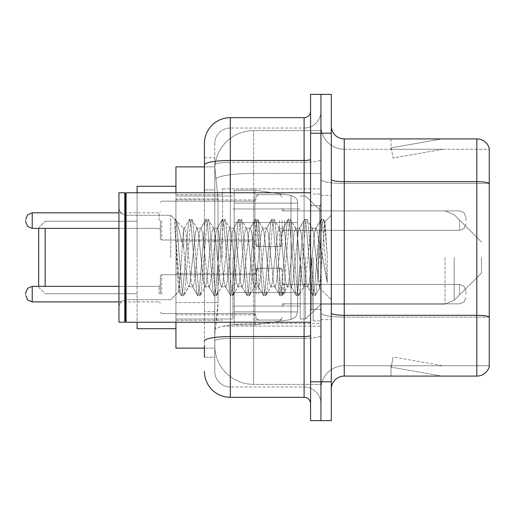 <?xml version="1.0" encoding="UTF-8"?>
<svg xmlns="http://www.w3.org/2000/svg" width="515" height="515" viewBox="0 0 515 515"><rect width="100%" height="100%" fill="white"/><g stroke="black" fill="none" stroke-linecap="round" stroke-linejoin="round"><path stroke-width="0.39" stroke-dasharray="2.58 1.93" d="M320.942 257.5L320.942 188.883L320.942 257.5M222.544 257.5L222.544 188.883L222.544 257.5M256.206 220.6L256.206 246.498L256.206 220.6M175.937 220.6L175.937 199.884L175.937 220.6M256.206 294.142L256.206 268.244L256.206 294.142M175.937 294.142L175.937 273.426L175.937 294.142M282.098 220.6L282.098 246.498L282.098 220.6M282.098 294.142L282.098 268.244L282.098 294.142M320.942 294.142L320.942 284.428L320.942 294.142M204.416 189.906L214.774 189.906L214.774 311.607L214.774 157.809L214.774 189.906L204.416 189.906L204.416 311.607L204.416 166.873L214.864 166.873L214.832 167.401A38.844 38.844 0 0 1 253.618 130.623L320.942 130.623L253.618 130.623L253.618 173.413L253.618 130.623A38.844 38.844 0 0 0 214.832 167.401L214.864 166.873L175.937 166.873L175.937 302.543L218.019 302.543L217.768 309.29L214.935 332.593L218.019 302.543L218.019 198.97L218.019 302.543L175.937 302.543L175.937 348.127L214.864 348.127L214.774 345.539A38.844 38.844 0 0 0 253.618 384.377L320.942 384.377L320.942 323.6L320.942 384.377L253.618 384.377L253.618 323.6L253.618 384.377A38.844 38.844 0 0 1 214.774 345.539L214.774 337.64L214.864 348.127L204.416 348.127M214.935 332.593L214.774 337.64L214.935 332.593M175.937 257.5L175.937 328.705L175.937 257.5M320.942 130.623L320.942 173.413L320.942 130.623M320.942 323.6L320.942 173.413L320.942 323.6L253.618 323.6A38.844 6.747 180 0 0 215.244 329.304A38.844 6.747 180 0 1 253.618 323.6L320.942 323.6M320.942 220.6L320.942 230.314L320.942 220.6M214.832 167.401L218.019 198.97L214.832 167.401A38.844 38.844 0 0 1 253.618 130.623M175.937 322.236L175.937 192.764M204.416 357.191L214.774 357.191L214.774 311.607L214.774 357.191L204.416 357.191L204.416 192.764M204.416 371.431A25.892 25.892 0 0 0 230.314 397.329L230.314 386.971A15.534 15.534 0 0 1 214.774 371.431L214.774 164.967L214.774 371.431A15.534 15.534 0 0 0 230.314 386.971L304.108 386.971L304.108 345.539L304.108 397.329A6.476 6.476 0 0 1 310.584 403.799L310.584 111.201L310.584 403.799M320.942 345.539L320.942 159.341L320.942 345.539M310.584 257.5L310.584 322.236L310.584 257.5M310.584 133.211L310.584 94.367L320.942 94.367L320.942 133.211L320.942 94.367L331.3 94.367L331.3 133.211L320.942 133.211L320.942 381.789L320.942 133.211L310.584 133.211L310.584 381.789L320.942 381.789L320.942 420.633L320.942 381.789L331.3 381.789L331.3 133.211M331.3 381.789L331.3 420.633L310.584 420.633L310.584 381.789M320.942 111.201L320.942 159.341L320.942 111.201A16.834 16.834 0 0 1 304.108 128.029A16.834 16.834 0 0 0 320.942 111.201A16.834 16.834 0 0 1 304.108 128.029L304.108 386.971L230.314 386.971L230.314 338.342L304.108 338.342A16.834 2.923 0 0 0 320.942 335.42A16.834 2.923 0 0 1 304.108 338.342L304.108 128.029L230.314 128.029L304.108 128.029M204.416 157.809L214.774 157.809L204.416 157.809L204.416 341.046A25.892 4.493 180 0 1 230.314 336.546L230.314 117.671A25.892 25.892 0 0 0 204.416 143.569A25.892 25.892 0 0 1 230.314 117.671L304.108 117.671A6.476 6.476 0 0 0 310.584 111.201A6.476 6.476 0 0 1 304.108 117.671L304.108 345.539L304.108 338.342L230.314 338.342L230.314 128.029L230.314 162.264L304.108 162.264A16.834 2.923 0 0 0 320.942 159.341A16.834 2.923 0 0 1 304.108 162.264L230.314 162.264L230.314 345.539L230.314 336.546L304.108 336.546A6.476 1.127 0 0 0 310.584 335.42M230.314 397.329L304.108 397.329M204.416 341.046L204.416 345.539M214.774 143.569L214.774 164.967L214.774 143.569A15.534 15.534 0 0 1 230.314 128.029A15.534 15.534 0 0 0 214.774 143.569A15.534 15.534 0 0 1 230.314 128.029M320.942 403.799A16.834 16.834 0 0 0 304.108 386.971A16.834 16.834 0 0 1 320.942 403.799A16.834 16.834 0 0 0 304.108 386.971M331.3 257.5L331.3 195.352L331.3 257.5M313.172 257.5L313.172 320.942L313.172 257.5M320.942 324.308L320.942 179.452L320.942 324.308M489.25 324.308L489.25 148.23A12.946 12.946 0 0 0 476.819 138.908L476.819 376.092A12.946 12.946 0 0 0 489.25 366.77L489.25 324.308L489.25 365.734L344.245 365.734L344.245 138.908A12.946 12.946 0 0 1 331.3 125.956L331.3 179.452L331.3 125.956M331.3 389.044L331.3 179.452L331.3 389.044A12.946 12.946 0 0 1 344.245 376.092L344.245 324.308L344.245 365.734L489.25 365.734L489.25 183.501L344.245 183.501L344.245 317.111A23.304 4.049 0 0 1 320.942 313.062A23.304 4.049 0 0 0 344.245 317.111L344.245 149.266A23.304 23.304 0 0 1 320.942 125.956L320.942 179.452L320.942 125.956A23.304 23.304 0 0 0 344.245 149.266L344.245 183.501A23.304 4.049 0 0 1 320.942 179.452A23.304 4.049 0 0 0 344.245 183.501L489.25 183.501M440.969 375.937A10.358 10.358 0 0 0 442.771 376.092L390.982 376.092L442.771 376.092A10.358 10.358 0 0 1 440.969 375.937A10.358 10.358 0 0 0 442.771 376.092A10.358 10.358 0 0 1 440.969 375.937A10.358 10.358 0 0 0 442.771 376.092A10.358 10.358 0 0 1 440.969 375.937A10.358 10.358 0 0 0 442.771 376.092A10.358 10.358 0 0 1 440.969 375.937A10.358 10.358 0 0 0 442.771 376.092A10.358 10.358 0 0 1 440.969 375.937A10.358 10.358 0 0 0 442.771 376.092A10.358 10.358 0 0 1 440.969 375.937A10.358 10.358 0 0 0 442.771 376.092A10.358 10.358 0 0 1 440.969 375.937A10.358 10.358 0 0 0 442.771 376.092A10.358 10.358 0 0 1 440.969 375.937A10.358 10.358 0 0 0 442.771 376.092A10.358 10.358 0 0 1 440.969 375.937L391.245 367.169L440.969 375.937M390.982 365.734L390.982 376.092L390.982 365.734L391.497 365.734L391.245 367.169L391.497 365.734L390.982 365.734L390.982 376.092L390.982 365.734L391.497 365.734L391.245 367.169L391.497 365.734L390.982 365.734L390.982 376.092L390.982 365.734L391.497 365.734L391.245 367.169L391.497 365.734L390.982 365.734L390.982 376.092L390.982 365.734L391.497 365.734L391.245 367.169L391.497 365.734L390.982 365.734L390.982 376.092L390.982 365.734L391.497 365.734L391.245 367.169L391.497 365.734L390.982 365.734L390.982 376.092L390.982 365.734L391.497 365.734L391.245 367.169L391.497 365.734L390.982 365.734L390.982 376.092L390.982 365.734L391.497 365.734L391.245 367.169L391.497 365.734L390.982 365.734L390.982 376.092L390.982 365.734L391.497 365.734L391.245 367.169L391.497 365.734L390.982 365.734L390.982 376.092L390.982 365.734L391.497 365.734L391.245 367.169L391.497 365.734L390.982 365.734M476.819 376.092L344.245 376.092M489.25 148.23A12.946 12.946 0 0 0 476.819 138.908L344.245 138.908M442.771 138.908L390.982 138.908L442.771 138.908A10.358 10.358 0 0 0 440.969 139.063A10.358 10.358 0 0 1 442.771 138.908A10.358 10.358 0 0 0 440.969 139.063A10.358 10.358 0 0 1 442.771 138.908A10.358 10.358 0 0 0 440.969 139.063A10.358 10.358 0 0 1 442.771 138.908A10.358 10.358 0 0 0 440.969 139.063A10.358 10.358 0 0 1 442.771 138.908A10.358 10.358 0 0 0 440.969 139.063A10.358 10.358 0 0 1 442.771 138.908A10.358 10.358 0 0 0 440.969 139.063A10.358 10.358 0 0 1 442.771 138.908A10.358 10.358 0 0 0 440.969 139.063A10.358 10.358 0 0 1 442.771 138.908A10.358 10.358 0 0 0 440.969 139.063A10.358 10.358 0 0 1 442.771 138.908A10.358 10.358 0 0 0 440.969 139.063A10.358 10.358 0 0 1 442.771 138.908M344.245 149.266L489.25 149.266L489.25 183.321L489.25 149.266L344.245 149.266A23.304 23.304 0 0 1 320.942 125.956M442.771 365.734L391.497 365.734L442.771 365.734L391.497 365.734L442.771 365.734L391.497 365.734L442.771 365.734L391.497 365.734L442.771 365.734L391.497 365.734L442.771 365.734L391.497 365.734L442.771 365.734L391.497 365.734L442.771 365.734L391.497 365.734L442.771 365.734L391.497 365.734L442.771 365.734L393.042 356.966L391.497 365.734L393.042 356.966L391.497 365.734L393.042 356.966L391.497 365.734L393.042 356.966L391.497 365.734L393.042 356.966L391.497 365.734L393.042 356.966L391.497 365.734L393.042 356.966L391.497 365.734L393.042 356.966L391.497 365.734L393.042 356.966L391.497 365.734L393.042 356.966L442.771 365.734M391.497 149.266L390.982 149.266L391.497 149.266L390.982 149.266L391.497 149.266L390.982 149.266L391.497 149.266L390.982 149.266L391.497 149.266L390.982 149.266L391.497 149.266L390.982 149.266L391.497 149.266L390.982 149.266L391.497 149.266L390.982 149.266L391.497 149.266L390.982 149.266L391.497 149.266L391.245 147.831L440.969 139.063L391.245 147.831L391.497 149.266L391.245 147.831L440.969 139.063L391.245 147.831L391.497 149.266L391.245 147.831L440.969 139.063L391.245 147.831L391.497 149.266L391.245 147.831L440.969 139.063L391.245 147.831L391.497 149.266L391.245 147.831L440.969 139.063L391.245 147.831L391.497 149.266L391.245 147.831L440.969 139.063L391.245 147.831L391.497 149.266L391.245 147.831L440.969 139.063L391.245 147.831L391.497 149.266L391.245 147.831L440.969 139.063L391.245 147.831L391.497 149.266L391.245 147.831L440.969 139.063L391.245 147.831L391.497 149.266L442.771 149.266L391.497 149.266L442.771 149.266L391.497 149.266L442.771 149.266L391.497 149.266L442.771 149.266L391.497 149.266L442.771 149.266L391.497 149.266L442.771 149.266L391.497 149.266L442.771 149.266L391.497 149.266L442.771 149.266L391.497 149.266L442.771 149.266L391.497 149.266L393.042 158.034L391.497 149.266M320.942 389.044A23.304 23.304 0 0 1 344.245 365.734A23.304 23.304 0 0 0 320.942 389.044A23.304 23.304 0 0 1 344.245 365.734M390.982 138.908L390.982 149.266L390.982 138.908M442.771 149.266L393.042 158.034L442.771 149.266M125.441 321.585L124.791 322.236L124.791 192.764L124.791 322.236L124.791 192.764L125.441 193.415L125.441 321.585L125.441 257.5L125.441 321.585L126.091 322.236L126.091 192.764L126.091 257.5L126.091 192.764L310.584 192.764M124.791 322.236L118.965 322.236L118.965 192.764L118.965 306.187L118.965 192.764L124.791 192.764M170.755 257.5L170.755 215.283L170.755 257.5M205.099 257.5L202.356 232.156L200.985 228.235L200.554 228.602L199.614 232.156L194.136 282.844L192.764 286.765L192.333 286.398L191.393 282.844L185.915 232.156L184.544 228.235L183.701 229.645L183.701 228.235L183.701 248.03L176.806 221.643L183.701 248.03L184.544 257.5L183.701 248.03L183.701 228.235L175.969 220.497L176.806 221.643L175.969 220.497L174.804 219.957L175.969 220.497L183.701 228.235L184.544 228.235L183.701 229.645C182.999 234.106 182.304 243.389 181.628 257.5L178.789 291.361L176.42 257.5L174.804 219.332L174.804 219.957L175.293 219.332L174.804 219.957L174.804 226.066L180.089 290.557L181.126 295.378L180.089 290.557L174.804 226.066L178.789 291.361L181.46 295.668L178.789 291.361L170.755 299.717L125.441 299.717L120.903 301.578L118.965 306.187L120.903 301.578L125.441 299.717L170.755 299.717L179.027 291.445L181.628 257.5C182.304 243.389 182.999 234.106 183.701 229.645L183.701 228.235L184.544 228.235L185.915 232.156L191.393 282.844L192.333 286.398L197.567 295.378L196.53 290.557L191.052 224.443L189.681 219.332L188.31 224.443L182.831 290.557L181.46 295.668L183.514 295.668L182.149 290.557L176.664 224.443L175.293 219.332L176.806 221.643L175.628 219.622L176.664 224.443L182.149 290.557L183.514 295.668L183.855 295.378L181.46 295.668L182.831 290.557L188.31 224.443L189.346 219.622L191.734 219.332L190.37 224.443L184.885 290.557L183.855 295.378L189.089 286.398L188.657 286.765L187.286 282.844L184.544 257.5L187.286 282.844L188.657 286.765L192.764 286.765L197.567 295.378L196.53 290.557L191.052 224.443L189.681 219.332L191.734 219.332L190.37 224.443L184.885 290.557L183.855 295.378L188.657 286.765L192.764 286.765L194.136 282.844L199.614 232.156L200.554 228.602L205.788 219.622L204.758 224.443L199.273 290.557L197.902 295.668L197.567 295.378L199.962 295.668L198.59 290.557L193.106 224.443L191.734 219.332L197.309 228.602L196.878 228.235L195.507 232.156L190.022 282.844L189.089 286.398L190.022 282.844L195.507 232.156L196.878 228.235L200.985 228.235L205.788 219.622L204.758 224.443L199.273 290.557L197.902 295.668L199.962 295.668L198.59 290.557L193.106 224.443L192.076 219.622L196.878 228.235L200.985 228.235L202.356 232.156L207.835 282.844L208.775 286.398L207.835 282.844L205.099 257.5M200.985 257.5L198.249 232.156L197.309 228.602L198.249 232.156L203.728 282.844L205.099 286.765L203.728 282.844L200.985 257.5M221.54 257.5L218.798 232.156L217.427 228.235L216.995 228.602L216.062 232.156L210.577 282.844L209.206 286.765L208.775 286.398L214.008 295.378L212.978 290.557L207.494 224.443L206.122 219.332L205.788 219.622L208.182 219.332L206.811 224.443L201.326 290.557L199.962 295.668L205.53 286.398L205.099 286.765L209.206 286.765L214.008 295.378L212.978 290.557L207.494 224.443L206.122 219.332L208.182 219.332L206.811 224.443L201.326 290.557L200.296 295.378L205.099 286.765L209.206 286.765L210.577 282.844L216.062 232.156L216.995 228.602L222.229 219.622L221.199 224.443L215.714 290.557L214.349 295.668L214.008 295.378L216.403 295.668L215.032 290.557L209.554 224.443L208.182 219.332L213.751 228.602L213.319 228.235L211.948 232.156L206.47 282.844L205.53 286.398L206.47 282.844L211.948 232.156L213.319 228.235L217.427 228.235L222.229 219.622L221.199 224.443L215.714 290.557L214.349 295.668L216.403 295.668L215.032 290.557L209.554 224.443L208.517 219.622L213.319 228.235L217.427 228.235L218.798 232.156L224.282 282.844L225.216 286.398L224.282 282.844L221.54 257.5M217.427 257.5L214.691 232.156L213.751 228.602L214.691 232.156L220.169 282.844L221.54 286.765L220.169 282.844L217.427 257.5M237.982 257.5L235.239 232.156L233.874 228.235L233.437 228.602L232.503 232.156L227.018 282.844L225.654 286.765L225.216 286.398L230.456 295.378L229.42 290.557L223.935 224.443L222.57 219.332L222.229 219.622L224.624 219.332L223.253 224.443L217.774 290.557L216.403 295.668L221.971 286.398L221.54 286.765L225.654 286.765L230.456 295.378L229.42 290.557L223.935 224.443L222.57 219.332L224.624 219.332L223.253 224.443L217.774 290.557L216.738 295.378L221.54 286.765L225.654 286.765L227.018 282.844L232.503 232.156L233.437 228.602L238.677 219.622L237.64 224.443L232.162 290.557L230.791 295.668L230.456 295.378L232.844 295.668L231.473 290.557L225.995 224.443L224.624 219.332L230.192 228.602L229.761 228.235L228.39 232.156L222.911 282.844L221.971 286.398L222.911 282.844L228.39 232.156L229.761 228.235L233.874 228.235L238.677 219.622L237.64 224.443L232.162 290.557L230.791 295.668L232.844 295.668L231.473 290.557L225.995 224.443L224.958 219.622L229.761 228.235L233.874 228.235L235.239 232.156L240.724 282.844L241.657 286.398L240.724 282.844L237.982 257.5M233.874 257.5L231.132 232.156L230.192 228.602L231.132 232.156L236.61 282.844L237.982 286.765L236.61 282.844L233.874 257.5M254.423 257.5L251.687 232.156L250.316 228.235L249.878 228.602L248.945 232.156L243.466 282.844L242.095 286.765L241.657 286.398L246.897 295.378L245.861 290.557L240.383 224.443L239.012 219.332L238.677 219.622L241.065 219.332L239.694 224.443L234.216 290.557L232.844 295.668L238.413 286.398L237.982 286.765L242.095 286.765L246.897 295.378L245.861 290.557L240.383 224.443L239.012 219.332L241.065 219.332L239.694 224.443L234.216 290.557L233.179 295.378L237.982 286.765L242.095 286.765L243.466 282.844L248.945 232.156L249.878 228.602L255.118 219.622L254.082 224.443L248.603 290.557L247.232 295.668L246.897 295.378L249.286 295.668L247.915 290.557L242.436 224.443L241.065 219.332L246.64 228.602L246.202 228.235L244.831 232.156L239.353 282.844L238.413 286.398L239.353 282.844L244.831 232.156L246.202 228.235L250.316 228.235L255.118 219.622L254.082 224.443L248.603 290.557L247.232 295.668L249.286 295.668L247.915 290.557L242.436 224.443L241.4 219.622L246.202 228.235L250.316 228.235L251.687 232.156L257.165 282.844L258.105 286.398L257.165 282.844L254.423 257.5M250.316 257.5L247.573 232.156L246.64 228.602L247.573 232.156L253.052 282.844L254.423 286.765L253.052 282.844L250.316 257.5M270.871 257.5L268.128 232.156L266.757 228.235L266.326 228.602L265.386 232.156L259.908 282.844L258.536 286.765L258.105 286.398L263.339 295.378L262.302 290.557L256.824 224.443L255.453 219.332L255.118 219.622L257.506 219.332L256.135 224.443L250.657 290.557L249.286 295.668L254.861 286.398L254.423 286.765L258.536 286.765L263.339 295.378L262.302 290.557L256.824 224.443L255.453 219.332L257.506 219.332L256.135 224.443L250.657 290.557L249.621 295.378L254.423 286.765L258.536 286.765L259.908 282.844L265.386 232.156L266.326 228.602L271.56 219.622L270.523 224.443L265.045 290.557L263.674 295.668L263.339 295.378L265.727 295.668L264.362 290.557L258.878 224.443L257.506 219.332L263.081 228.602L262.644 228.235L261.279 232.156L255.794 282.844L254.861 286.398L255.794 282.844L261.279 232.156L262.644 228.235L266.757 228.235L271.56 219.622L270.523 224.443L265.045 290.557L263.674 295.668L265.727 295.668L264.362 290.557L258.878 224.443L257.841 219.622L262.644 228.235L266.757 228.235L268.128 232.156L273.607 282.844L274.547 286.398L273.607 282.844L270.871 257.5M266.757 257.5L264.015 232.156L263.081 228.602L264.015 232.156L269.5 282.844L270.871 286.765L269.5 282.844L266.757 257.5M287.312 257.5L284.57 232.156L283.199 228.235L282.767 228.602L281.827 232.156L276.349 282.844L274.978 286.765L274.547 286.398L279.78 295.378L278.744 290.557L273.265 224.443L271.894 219.332L271.56 219.622L273.948 219.332L272.583 224.443L267.098 290.557L265.727 295.668L271.302 286.398L270.871 286.765L274.978 286.765L279.78 295.378L278.744 290.557L273.265 224.443L271.894 219.332L273.948 219.332L272.583 224.443L267.098 290.557L266.062 295.378L270.871 286.765L274.978 286.765L276.349 282.844L281.827 232.156L282.767 228.602L288.001 219.622L286.971 224.443L281.486 290.557L280.115 295.668L279.78 295.378L282.175 295.668L280.804 290.557L275.319 224.443L273.948 219.332L279.523 228.602L279.091 228.235L277.72 232.156L272.235 282.844L271.302 286.398L272.235 282.844L277.72 232.156L279.091 228.235L283.199 228.235L288.001 219.622L286.971 224.443L281.486 290.557L280.115 295.668L282.175 295.668L280.804 290.557L275.319 224.443L274.289 219.622L279.091 228.235L283.199 228.235L284.57 232.156L290.048 282.844L290.988 286.398L290.048 282.844L287.312 257.5M283.199 257.5L280.456 232.156L279.523 228.602L280.456 232.156L285.941 282.844L287.312 286.765L285.941 282.844L283.199 257.5M303.753 257.5L301.011 232.156L299.64 228.235L299.209 228.602L298.275 232.156L292.79 282.844L291.419 286.765L290.988 286.398L296.222 295.378L295.192 290.557L289.707 224.443L288.336 219.332L288.001 219.622L290.396 219.332L289.024 224.443L283.54 290.557L282.175 295.668L287.743 286.398L287.312 286.765L291.419 286.765L296.222 295.378L295.192 290.557L289.707 224.443L288.336 219.332L290.396 219.332L289.024 224.443L283.54 290.557L282.51 295.378L287.312 286.765L291.419 286.765L292.79 282.844L298.275 232.156L299.209 228.602L304.442 219.622L303.412 224.443L297.928 290.557L296.556 295.668L296.222 295.378L298.616 295.668L297.245 290.557L291.76 224.443L290.396 219.332L295.964 228.602L295.533 228.235L294.162 232.156L288.683 282.844L287.743 286.398L288.683 282.844L294.162 232.156L295.533 228.235L299.64 228.235L304.442 219.622L303.412 224.443L297.928 290.557L296.556 295.668L298.616 295.668L297.245 290.557L291.76 224.443L290.73 219.622L295.533 228.235L299.64 228.235L301.011 232.156L306.496 282.844L307.429 286.398L306.496 282.844L303.753 257.5M299.64 257.5L296.904 232.156L295.964 228.602L296.904 232.156L302.382 282.844L303.753 286.765L302.382 282.844L299.64 257.5M318.354 238.696L318.354 279.613L313.345 232.156L311.974 228.235L310.603 232.156L305.125 282.844L303.753 286.765L307.861 286.765L312.669 295.378L311.633 290.557L306.148 224.443L304.783 219.332L304.442 219.622L306.837 219.332L305.466 224.443L299.988 290.557L298.616 295.668L304.185 286.398L303.753 286.765L307.861 286.765L312.669 295.378L311.633 290.557L306.148 224.443L304.783 219.332L306.837 219.332L305.466 224.443L299.988 290.557L298.951 295.378L304.185 286.398L305.125 282.844L310.603 232.156L311.974 228.235L316.088 228.235L314.716 232.156L309.232 282.844L307.861 286.765L309.232 282.844L314.716 232.156L315.65 228.602L320.89 219.622L319.854 224.443L314.369 290.557L313.004 295.668L312.669 295.378L315.058 295.668L313.687 290.557L308.208 224.443L306.837 219.332L312.405 228.602L311.974 228.235L316.088 228.235L320.89 219.622L319.854 224.443L314.369 290.557L313.004 295.668L315.058 295.668L313.687 290.557L308.208 224.443L307.172 219.622L312.405 228.602L313.345 232.156L319.519 287.93L324.959 221.933L327.25 255.305L327.25 282.793L322.718 257.5L318.354 238.696L317.452 232.156L316.088 228.235L317.452 232.156L318.354 238.696L318.354 279.613L319.783 287.834L324.733 221.849L327.25 255.305L324.65 224.443L323.278 219.332L321.907 224.443L316.429 290.557L315.058 295.668L316.429 290.557L321.907 224.443L323.278 219.332L324.65 224.443L327.25 255.305L327.25 282.793L322.596 224.443L321.225 219.332L320.89 219.622L323.278 219.332L321.225 219.332L322.596 224.443L327.25 282.793L322.718 257.5L318.354 238.696M38.696 286.372L38.696 228.37M45.172 286.372L45.172 228.37M175.937 328.705L137.093 328.705L175.937 328.705L137.093 328.705L175.937 328.705L137.093 328.705L137.093 186.295L137.093 322.236M481.48 257.5L481.48 273.034L481.48 257.5M305.401 257.5L305.401 318.997L305.401 257.5M300.226 257.5L300.226 318.997L300.226 257.5M232.902 257.5L232.902 318.997L232.902 257.5M297.638 292.456L297.638 203.122L297.638 222.544L234.196 222.544L234.196 324.823L234.196 292.456L297.638 292.456L297.638 311.878L297.638 203.122L297.638 222.544L234.196 222.544L234.196 311.878L234.196 292.456L297.638 292.456L297.638 311.878L297.638 203.122L297.638 222.544L234.196 222.544L234.196 324.823L234.196 292.456L297.638 292.456L297.638 311.878L297.638 203.122L297.638 222.544L234.196 222.544L234.196 311.878L234.196 292.456L254.912 292.456L254.912 190.177L254.912 222.544L234.196 222.544L234.196 190.177L234.196 324.823L234.196 292.456L297.638 292.456L297.638 311.878L297.638 203.122L297.638 222.544L234.196 222.544L234.196 311.878L234.196 292.456L297.638 292.456L297.638 311.878L297.638 203.122L297.638 222.544L234.196 222.544L234.196 324.823L234.196 292.456L297.638 292.456L297.638 311.89L297.638 203.11L297.638 222.544L234.196 222.544L234.196 203.122L234.196 311.878L234.196 292.456L254.912 292.456L254.912 324.823L254.912 190.177L254.912 222.544L234.196 222.544L234.196 190.177L234.196 324.823L234.196 292.456L297.638 292.456L297.638 311.89L295.745 316.97L290.988 319.577L290.988 292.456L297.638 292.456L297.638 311.89L297.638 203.11C297.844 199.569 295.623 197.007 290.988 195.423L290.988 319.577L290.988 292.456L297.638 292.456L297.638 311.89L295.745 316.97L290.988 319.577L290.988 292.456L297.638 292.456L297.638 311.89L297.638 203.11L297.638 222.544L234.196 222.544L234.196 203.122L234.196 311.878L234.196 292.456L297.638 292.456L297.638 311.89L295.745 316.97L290.988 319.577L290.988 292.456L254.912 292.456L254.912 324.823L254.912 190.177L254.912 222.544L254.912 190.177L254.912 222.544L290.988 222.544L254.912 222.544L254.912 190.177L254.912 324.823L254.912 257.5L254.912 324.823L254.912 292.456L290.988 292.456L254.912 292.456L254.912 324.823L254.912 292.456L234.196 292.456L297.638 292.456M297.638 222.544L234.196 222.544L234.196 324.823L234.196 203.122L234.196 222.544L297.638 222.544L290.988 222.544L290.988 195.423L290.988 319.577L290.988 292.456L290.988 319.577L254.912 324.823L234.196 324.823L254.912 324.823L290.988 319.577L254.912 324.823L234.196 324.823L254.912 324.823L290.988 319.577L295.745 316.97L297.638 311.89L297.638 203.11C297.844 199.569 295.623 197.007 290.988 195.423L290.988 319.577L295.745 316.97L297.638 311.89L297.638 203.11L297.638 222.544L290.988 222.544L290.988 195.423L290.988 319.577L254.912 324.823L234.196 324.823L254.912 324.823L290.988 319.577L295.745 316.97L297.638 311.89L297.638 203.11C297.844 199.569 295.623 197.007 290.988 195.423L290.988 319.577L290.988 195.423L254.912 190.177L234.196 190.177L254.912 190.177L290.988 195.423L254.912 190.177L234.196 190.177L254.912 190.177L290.988 195.423C295.623 197.007 297.844 199.569 297.638 203.11L297.638 222.544L297.638 203.11C297.844 199.569 295.623 197.007 290.988 195.423L254.912 190.177L234.196 190.177L254.912 190.177L290.988 195.423C295.623 197.007 297.844 199.569 297.638 203.11L297.638 222.544M137.093 192.764L137.093 257.5L137.093 186.295L175.937 186.295M160.397 294.142L160.397 276.014L160.397 294.142M25.75 294.142L25.75 292.848L25.75 294.142M465.946 294.142L465.946 290.904L465.946 294.142M160.397 220.6L160.397 238.728L160.397 220.6M25.75 220.6L25.75 221.894L25.75 220.6M465.946 220.6L465.946 217.362L465.946 220.6M253.618 173.413L320.942 173.413L253.618 173.413L253.618 323.6L253.618 173.413A38.844 6.747 180 0 0 215.791 178.628A38.844 6.747 180 0 1 253.618 173.413M214.774 345.539A38.844 38.844 0 0 0 253.618 384.377M218.019 198.97L175.937 198.97L218.019 198.97M204.416 164.967A25.892 4.493 180 0 1 230.314 160.468L304.108 160.468A6.476 1.127 -0 0 0 310.584 159.341M230.314 192.764L230.314 322.236M304.108 322.236L304.108 192.764M230.314 162.264A15.534 2.697 180 0 0 214.774 164.967A15.534 2.697 180 0 1 230.314 162.264M230.314 338.342A15.534 2.697 180 0 0 214.774 341.046A15.534 2.697 180 0 1 230.314 338.342M230.314 386.971A15.534 15.534 0 0 1 214.774 371.431M214.774 311.607L204.416 311.607L214.774 311.607M489.25 316.931A12.946 2.247 180 0 0 476.819 315.315L344.245 315.315A12.946 2.247 0 0 1 331.3 313.062M331.3 179.452A12.946 2.247 0 0 0 344.245 181.698L476.819 181.698A12.946 2.247 180 0 1 489.25 183.321M489.25 317.111L344.245 317.111L489.25 317.111M319.648 257.5L319.648 205.71L319.648 257.5M311.878 257.5L311.878 309.29L311.878 257.5M454.204 257.5L454.204 300.316L454.204 257.5M445.044 257.5L445.044 304.108L445.044 257.5M290.988 222.544L290.988 195.423L290.988 222.544M161.691 294.142L161.691 274.72L161.691 294.142M159.103 294.142L159.103 286.372L159.103 294.142M118.965 301.906L32.226 301.906L27.681 300.045L25.75 295.436L27.681 300.045L32.226 301.906L159.103 301.906L32.226 301.906L32.226 286.372L32.226 301.906L32.226 286.372L32.226 301.906L32.226 286.372L32.226 301.906L32.226 286.372L27.681 288.233L25.75 292.848L27.681 288.233L32.226 286.372L159.103 286.372L160.397 285.078L159.103 286.372L160.397 285.078L159.103 286.372L32.226 286.372L27.681 288.233L25.75 292.848M284.686 294.142L284.686 284.428L284.686 294.142M279.51 294.142L279.51 268.244L279.51 294.142M258.794 294.142L258.794 268.244L258.794 294.142M253.618 294.142L253.618 274.72L253.618 294.142M459.47 294.142L459.47 284.428L459.47 294.142M161.691 220.6L161.691 240.022L161.691 220.6M159.103 220.6L159.103 212.83L159.103 220.6M32.226 228.37L159.103 228.37L32.226 228.37L27.681 226.51L25.75 221.894L27.681 226.51L32.226 228.37L32.226 212.83L32.226 228.37L32.226 212.83L32.226 220.6L32.226 212.83L159.103 212.83L160.397 211.536M284.686 220.6L284.686 230.314L284.686 220.6M279.51 220.6L279.51 246.498L279.51 220.6M258.794 220.6L258.794 246.498L258.794 220.6M253.618 220.6L253.618 201.178L253.618 220.6M459.47 220.6L459.47 230.314L459.47 220.6M222.544 188.883L320.942 188.883L222.544 188.883M175.937 199.884L256.206 199.884M175.937 273.426L256.206 273.426L175.937 273.426M256.206 194.709L282.098 194.709M256.206 268.244L282.098 268.244L256.206 268.244M282.098 210.893L320.942 210.893L305.401 196.003L300.226 196.003L305.401 196.003L320.942 210.893L445.044 210.893L454.204 214.684L481.48 241.966L454.204 214.684L445.044 210.893L454.204 214.684L481.48 241.966L454.204 214.684L445.044 210.893L454.204 214.684L481.48 241.966L454.204 214.684L445.044 210.893L320.942 210.893L305.401 196.003L300.226 196.003L305.401 196.003L320.942 210.893L445.044 210.893L320.942 210.893L305.401 196.003L300.226 196.003L305.401 196.003L320.942 210.893L445.044 210.893L320.942 210.893M282.098 284.428L320.942 284.428L282.098 284.428M175.937 194.709L222.544 194.709L175.937 194.709M175.937 320.291L222.544 320.291L175.937 320.291M282.098 303.85L320.942 303.85L282.098 303.85M282.098 230.314L320.942 230.314M256.206 320.034L282.098 320.034L256.206 320.034M256.206 246.498L282.098 246.498M175.937 314.852L256.206 314.852L175.937 314.852M175.937 241.316L256.206 241.316M222.544 326.117L320.942 326.117L222.544 326.117M310.584 205.71L320.942 205.71L310.584 205.71M310.584 309.29L320.942 309.29L310.584 309.29M320.942 195.352L331.3 195.352L320.942 195.352M313.172 320.942L320.942 320.942L313.172 320.942M313.172 194.058L320.942 194.058L313.172 194.058M320.942 319.648L331.3 319.648L320.942 319.648M319.648 205.71L320.942 204.416L319.648 205.71L311.878 205.71L310.584 204.416L311.878 205.71L319.648 205.71M311.878 309.29L319.648 309.29L320.942 310.584L319.648 309.29L311.878 309.29L310.584 310.584L311.878 309.29M126.091 322.236L310.584 322.236M125.441 215.283L170.755 215.283L174.804 219.332L175.293 219.332L174.804 219.332L170.755 215.283L125.441 215.283L120.903 213.422L118.965 208.813L120.903 213.422L125.441 215.283M324.733 221.849L331.3 215.283L324.733 221.849M319.519 287.937L331.3 299.717L319.519 287.937M125.441 193.415L126.091 192.764M319.789 287.84L315.392 295.378L319.789 287.84M324.959 221.933L323.613 219.622L324.959 221.933M184.113 228.602L189.346 219.622L184.113 228.602M38.696 287.28L45.172 293.75L137.093 293.75L45.172 293.75L137.093 293.75L45.172 293.75L137.093 293.75L45.172 293.75L38.696 287.28M481.48 273.034L454.204 300.316L445.044 304.108L454.204 300.316L481.48 273.034L454.204 300.316L445.044 304.108L454.204 300.316L481.48 273.034L454.204 300.316L445.044 304.108L454.204 300.316L481.48 273.034M320.942 304.108L445.044 304.108L320.942 304.108L305.401 318.997L300.226 318.997L305.401 318.997L320.942 304.108L445.044 304.108L320.942 304.108L305.401 318.997L300.226 318.997L305.401 318.997L320.942 304.108L445.044 304.108L320.942 304.108L305.401 318.997L300.226 318.997L305.401 318.997L320.942 304.108M232.902 306.052L300.226 306.052L232.902 306.052M175.937 318.997L232.902 318.997L175.937 318.997M175.937 196.003L232.902 196.003L175.937 196.003M232.902 208.948L300.226 208.948L232.902 208.948M45.172 221.25L137.093 221.25L45.172 221.25L137.093 221.25L45.172 221.25L137.093 221.25L45.172 221.25L38.696 227.72L45.172 221.25M297.638 203.122L234.196 203.122L297.638 203.122M297.638 311.878L234.196 311.878L297.638 311.878M161.691 274.72L160.397 276.014L161.691 274.72L253.618 274.72L255.434 273.974L256.206 272.132L255.434 273.974L253.618 274.72L255.434 273.974L256.206 272.132L255.434 273.974L253.618 274.72L161.691 274.72L160.397 276.014L161.691 274.72L253.618 274.72L161.691 274.72M159.103 301.906L160.397 303.2L159.103 301.906M284.686 303.85L282.87 304.597L282.098 306.438L282.87 304.597L284.686 303.85L459.47 303.85L464.015 301.99L465.946 297.374L464.015 301.99L459.47 303.85L464.015 301.99L465.946 297.374L464.015 301.99L459.47 303.85L284.686 303.85L282.87 304.597L282.098 306.438L282.87 304.597L284.686 303.85L459.47 303.85L284.686 303.85M279.51 268.244L281.325 268.991L282.098 270.839L281.325 268.991L279.51 268.244L281.325 268.991L282.098 270.839L281.325 268.991L279.51 268.244L258.794 268.244L256.979 268.991L256.206 270.839L256.979 268.991L258.794 268.244L279.51 268.244L258.794 268.244L256.979 268.991L256.206 270.839L256.979 268.991L258.794 268.244L279.51 268.244M253.618 313.558L255.434 314.305L256.206 316.152L255.434 314.305L253.618 313.558L255.434 314.305L256.206 316.152L255.434 314.305L253.618 313.558L161.691 313.558L160.397 312.264L161.691 313.558L253.618 313.558L161.691 313.558L160.397 312.264L161.691 313.558L253.618 313.558M459.47 284.428L464.015 286.289L465.946 290.904L464.015 286.289L459.47 284.428L464.015 286.289L465.946 290.904L464.015 286.289L459.47 284.428L284.686 284.428L282.87 283.688L282.098 281.84L282.87 283.688L284.686 284.428L459.47 284.428L284.686 284.428L282.87 283.688L282.098 281.84L282.87 283.688L284.686 284.428L459.47 284.428M258.794 320.034L279.51 320.034L281.325 319.287L282.098 317.446L281.325 319.287L279.51 320.034L281.325 319.287L282.098 317.446L281.325 319.287L279.51 320.034L258.794 320.034L256.979 319.287L256.206 317.446L256.979 319.287L258.794 320.034L279.51 320.034L258.794 320.034L256.979 319.287L256.206 317.446L256.979 319.287L258.794 320.034M32.226 286.372L118.965 286.372M32.226 301.906L27.681 300.045L25.75 295.436M160.397 238.728L161.691 240.022L253.618 240.022L161.691 240.022L160.397 238.728L161.691 240.022L253.618 240.022L255.434 240.769L256.206 242.61L255.434 240.769L253.618 240.022L255.434 240.769L256.206 242.61M282.098 208.305L282.87 210.146L284.686 210.893L459.47 210.893L284.686 210.893L282.87 210.146L282.098 208.305L282.87 210.146L284.686 210.893L459.47 210.893L464.015 212.753L465.946 217.362L464.015 212.753L459.47 210.893L464.015 212.753L465.946 217.362M256.206 243.904L256.979 245.752L258.794 246.498L279.51 246.498L258.794 246.498L256.979 245.752L256.206 243.904L256.979 245.752L258.794 246.498L279.51 246.498L281.325 245.752L282.098 243.904L281.325 245.752L279.51 246.498L281.325 245.752L282.098 243.904M160.397 202.479L161.691 201.178L253.618 201.178L161.691 201.178L160.397 202.479L161.691 201.178L253.618 201.178L255.434 200.438L256.206 198.59L255.434 200.438L253.618 201.178L255.434 200.438L256.206 198.59M282.098 232.902L282.87 231.055L284.686 230.314L459.47 230.314L284.686 230.314L282.87 231.055L282.098 232.902L282.87 231.055L284.686 230.314L459.47 230.314L464.015 228.454L465.946 223.838L464.015 228.454L459.47 230.314L464.015 228.454L465.946 223.838M256.206 197.297L256.979 195.449L258.794 194.709L279.51 194.709L258.794 194.709L256.979 195.449L256.206 197.297L256.979 195.449L258.794 194.709L279.51 194.709L281.325 195.449L282.098 197.297L281.325 195.449L279.51 194.709L281.325 195.449L282.098 197.297M32.226 212.83L27.681 214.691L25.75 219.306L27.681 214.691L32.226 212.83L118.965 212.83M118.965 228.37L159.103 228.37L160.397 229.664"/><path stroke-width="0.77" d="M204.416 189.906L204.416 164.967L204.416 166.873L175.937 166.873L175.937 192.764M204.416 348.127L175.937 348.127L175.937 322.236M204.416 357.191L204.416 345.539M310.584 381.789L310.584 420.633L320.942 420.633L320.942 381.789L320.942 420.633L331.3 420.633L331.3 381.789L320.942 381.789L320.942 133.211L320.942 381.789L310.584 381.789L310.584 133.211L320.942 133.211L320.942 94.367L320.942 133.211L331.3 133.211L331.3 381.789M331.3 133.211L331.3 94.367L310.584 94.367L310.584 133.211M230.314 322.236L230.314 397.329L304.108 397.329L304.108 322.236M204.416 192.764L204.416 143.569A25.892 25.892 0 0 1 230.314 117.671L304.108 117.671A6.476 6.476 0 0 0 310.584 111.201M204.416 143.569L204.416 157.809M310.584 403.799A6.476 6.476 0 0 0 304.108 397.329M230.314 397.329A25.892 25.892 0 0 1 204.416 371.431M331.3 389.044A12.946 12.946 0 0 1 344.245 376.092L476.819 376.092L476.819 138.908L344.245 138.908A12.946 12.946 0 0 1 331.3 125.956A12.946 12.946 0 0 0 344.245 138.908L344.245 376.092M489.25 148.23A12.946 12.946 0 0 0 476.819 138.908A12.946 12.946 0 0 1 489.25 148.23L489.25 366.77A12.946 12.946 0 0 1 476.819 376.092M489.25 183.501L489.25 324.308M38.696 228.37L38.696 286.372M45.172 228.37L45.172 286.372M137.093 322.236L137.093 328.705L175.937 328.705M175.937 186.295L137.093 186.295L137.093 192.764M126.091 322.236L125.441 321.585L125.441 193.415L126.091 192.764L126.091 322.236L310.584 322.236M124.791 322.236L118.965 322.236L118.965 192.764L124.791 192.764L124.791 322.236L125.441 321.585M25.75 294.142L25.75 292.848L25.75 294.142M25.75 220.6L25.75 221.894L25.75 220.6M310.584 335.42A6.476 1.127 0 0 1 304.108 336.546L230.314 336.546A25.892 4.493 180 0 0 204.416 341.046M230.314 117.671L230.314 160.468L304.108 160.468L304.108 117.671M204.416 164.967A25.892 4.493 180 0 1 230.314 160.468L230.314 192.764M304.108 192.764L304.108 160.468A6.476 1.127 0 0 0 310.584 159.341M489.25 183.321A12.946 2.247 180 0 0 476.819 181.698L344.245 181.698A12.946 2.247 -0 0 1 331.3 179.452M489.25 316.931A12.946 2.247 180 0 0 476.819 315.315L344.245 315.315A12.946 2.247 0 0 1 331.3 313.062M25.75 292.848L27.681 288.233L32.226 286.372L32.226 301.906L118.965 301.906M118.965 212.83L32.226 212.83L32.226 228.37L27.681 226.51L25.75 221.894M125.441 193.415L124.791 192.764M126.091 192.764L310.584 192.764M32.226 286.372L118.965 286.372M32.226 301.906L27.681 300.045L25.75 295.436M32.226 228.37L118.965 228.37M32.226 212.83L27.681 214.691L25.75 219.306"/></g></svg>
